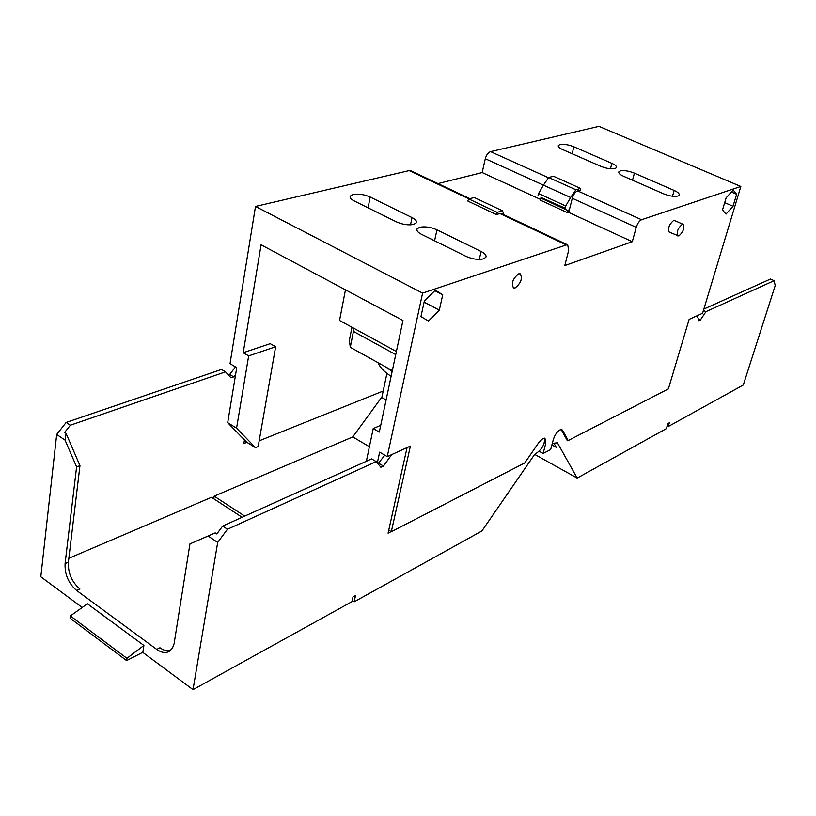 <?xml version="1.0" encoding="UTF-8"?>
<svg xmlns="http://www.w3.org/2000/svg" width="816" height="816" viewBox="0 0 816 816"><rect width="100%" height="100%" fill="white"/><g stroke="black" fill="none" stroke-linecap="round" stroke-linejoin="round"><path stroke-width="1.22" d="M437.978 183.58L482.174 172.564L485.296 158.722C486.377 154.918 488.141 152.551 490.569 151.633L598.975 126.358L740.836 186.476L702.596 313.252L689.112 319.393L668.386 388.895L568.181 440.548L566.845 439.814L567.355 440.752L567.977 440.436M377.329 462.968L379.644 452.135L387.243 456.623L410.377 446.107L391.303 531.736L524.749 462.937L538.988 442.303L542.956 438.437L544.935 438.151L545.792 443.353L543.109 453.472L550.657 449.585L553.34 439.528C554.798 434.969 557.002 431.766 559.949 429.91L561.836 429.634L562.652 430.379L568.181 440.548M561.235 429.542L566.845 439.814M387.243 456.623L422.596 293.107L566.335 244.943L567.722 244.922L568.681 250.369L564.784 265.567L632.298 241.699L636.235 227.348C637.52 223.39 639.305 220.85 641.57 219.739L740.836 186.476M677.861 236.028C676.331 232.234 677.77 228.347 682.186 224.369L683.145 224.339C684.675 228.123 683.237 232.009 678.841 235.997L669.253 232.142C667.692 228.347 669.12 224.471 673.547 220.514L674.577 220.524M518.609 273.85L520.21 273.809C522.699 278.368 521.026 283.07 515.192 287.905L513.55 287.966C511.061 283.387 512.744 278.684 518.609 273.85M439.324 310.131L428.522 321.014L420.954 316.628L424.33 301.094L435.305 290.149L442.731 294.8L439.324 310.131L424.085 302.175M733.023 206.264L725.995 214.098L722.497 209.987L726.107 197.88L733.217 190.016L736.634 194.279L733.023 206.264L724.679 202.654M539.121 451.258L543.109 453.472M614.989 168.575C611.133 169.269 606.421 168.524 600.851 166.321L562.612 149.573C559.317 148.053 557.879 146.696 558.317 145.503L559.96 144.544C563.876 143.942 568.517 144.687 573.872 146.798L611.867 163.333C615.366 164.924 616.896 166.362 616.468 167.637L614.989 168.575M677.872 196.044C674.118 196.84 669.344 196.085 663.541 193.8L623.536 176.266C619.966 174.624 618.395 173.145 618.844 171.85L620.313 170.901C624.138 170.197 628.83 170.952 634.409 173.145L674.138 190.444C677.933 192.168 679.616 193.729 679.187 195.116L677.872 196.044M227.695 422.698L236.569 428.176L248.666 355.888L275.635 346.769L258.172 446.546L255.479 447.637L246.758 442.231L227.695 422.698L236.742 367.659L230.02 363.691L255.5 206.438L409.183 170.605L410.938 170.789M540.998 197.482L565.162 208.182L540.998 197.482L540.61 200.287L567.63 212.741L568.701 212.415L572.291 198.278C573.485 194.381 575.26 191.913 577.595 190.883L580.706 189.995L580.564 188.425L553.421 176.225L548.678 177.5L575.882 189.771L580.564 188.425M388.763 530.155L391.303 531.736M568.701 212.415L632.298 241.699M482.174 172.564L540.794 199.563M496.016 214.414L497.128 212.364L502.503 210.824L474.259 197.503L468.802 198.961L467.701 200.991L496.016 214.414L501.259 213.496M255.5 206.438L422.596 293.107M370.178 197.033L412.029 217.586C415.579 219.412 417.007 221.146 416.303 222.788L413.743 224.39C408.418 225.42 402.614 224.573 396.352 221.84L354.246 200.96C350.931 199.237 349.625 197.615 350.319 196.105L353.134 194.483C358.51 193.586 364.191 194.443 370.178 197.033L368.077 207.815M436.958 229.826L481.103 251.501C485.01 253.521 486.601 255.439 485.877 257.254L483.582 258.845C478.36 260.029 472.464 259.192 465.895 256.316L421.444 234.284C417.802 232.376 416.344 230.591 417.068 228.908L419.628 227.297C424.912 226.256 430.685 227.103 436.958 229.826L434.581 240.791M248.666 355.888L243.209 352.716L261.079 244.8L402.961 320.504L379.297 432.082L373.228 428.543L380.725 425.33M366.353 461.285L373.228 428.543M434.765 290.69L442.731 294.8M731.381 192.035L736.634 194.279M246.432 441.905L244.351 440.62M383.204 391.017L259.172 440.834M538.019 195.707L538.56 193.514L543.436 185.14L548.678 177.5M567.63 212.741L568.048 209.916M565.162 208.182L565.712 205.969L570.629 197.503L575.882 189.771M502.503 210.824L504.104 214.843M468.802 198.961L497.128 212.364M255.479 447.637L236.569 428.176M243.209 352.716L270.229 343.669L275.635 346.769M345.464 289.833L339.548 320.464L396.382 351.512M538.56 193.514L565.712 205.969M703.861 309.07L770.467 279.041L774.119 280.684L775.2 285.559L743.305 384.989L668.202 426.554L667.162 426.013M668.202 426.554L669.344 422.77L667.896 423.565L666.376 428.624L577.187 478.084L557.44 442.813L552.31 443.384M697.272 315.68L698.873 320.719L700.332 320.045L705.973 311.661L774.119 280.684M697.568 316.608L698.608 315.068M703.443 310.468L705.973 311.661M698.363 319.107L700.332 320.045M551.891 444.955L556.298 447.372L554.217 443.69M534.664 454.379L577.187 478.084M235.64 374.33L233.702 376.87L230.999 377.808L225.522 371.851L70.36 425.218L64.658 432.439L66.055 433.367L79.958 465.64L68.381 562.183C67.952 573.036 71.798 581.981 79.907 589.03L76.643 590.498L156.733 649.403L159.946 647.761C163.649 650.413 167.137 651.362 170.411 650.587M66.055 433.367L65.035 440.079L76.592 466.895L65.086 563.601C64.668 574.464 68.524 583.43 76.643 590.498M65.035 440.079L56.681 434.469L40.8 576.779L82.212 607.481M391.69 454.604L383.449 466.079L380.868 467.272L376.217 461.621L227.46 529.247L217.688 542.446L193.035 689.642L142.729 652.341M217.688 542.446L208.121 536.03L215.21 532.899L216.801 533.96L222.656 526.075L227.46 529.247M156.733 649.403C161.313 652.657 165.434 653.351 169.085 651.505L172.431 648.19L174.083 643.804L189.944 543.895L208.121 536.03M143.891 645.456L87.404 603.779L70.349 615.937L70.074 618.181L126.592 660.583L142.871 652.27L143.891 645.456L126.919 658.318L70.349 615.937M68.84 558.297L211.507 497.301L242.128 517.293M76.592 466.895L79.958 465.64M70.36 425.218L66.178 422.443L56.681 434.469M225.522 371.851L221.483 369.444L66.178 422.443M235.467 366.904L229.694 374.473L228.358 374.932M193.035 689.642L351.992 601.647L353.002 596.924L355.531 595.527L354.175 601.82L481.879 530.992L534.49 454.624L537.724 452.227C542.946 447.851 545.129 443.129 544.252 438.059M391.119 531.614L388.09 533.174L407.062 447.617M189.944 543.895L215.21 532.899M126.919 658.318L126.592 660.583M376.217 461.621L371.647 458.898L222.656 526.075M384.795 455.185L378.002 463.784M244.749 516.11L214.159 496.169L213.731 498.76M214.159 496.169L352.787 436.917L381.97 396.862M246.911 442.333L243.851 443.547L244.474 439.895M233.702 376.87L229.694 374.473M354.175 601.82L352.226 600.545M383.449 466.079L378.899 463.376M369.403 446.74L352.787 436.917M395.729 354.603L353.43 331.398L352.91 327.716M392.139 371.525L386.396 367.353L350.288 347.29L349.36 340.384L351.941 327.247M350.288 347.29L353.43 331.398M386.396 367.353L392.323 370.648M391.119 376.309C384.285 371.923 379.93 367.384 378.043 362.712M386.111 399.942L381.837 397.504L386.917 373.371M561.296 429.644L562.652 430.379M611.867 163.333L610.439 168.79M572.138 153.745L573.872 146.798M674.138 190.444L672.506 196.228M632.512 180.193L634.409 173.145M490.569 151.633L548.495 177.755M577.595 190.883L641.57 219.739M545.792 443.353L544.364 442.568M636.235 227.348L572.291 198.278M566.335 244.943L499.596 213.384M409.183 170.605L469.006 198.91M485.296 158.722L543.425 185.15M541.11 198.237L568.15 210.671M410.509 224.849L412.029 217.586M479.278 259.417L481.103 251.501M570.629 197.503L543.436 185.14M557.44 442.813L556.849 442.496M68.381 562.183L65.086 563.601M567.722 244.922L501.055 213.404M683.145 224.339L674.506 220.493M469.904 198.676L410.723 170.697M350.319 196.105L350.125 197.135M417.068 228.908L416.864 229.908"/></g></svg>
